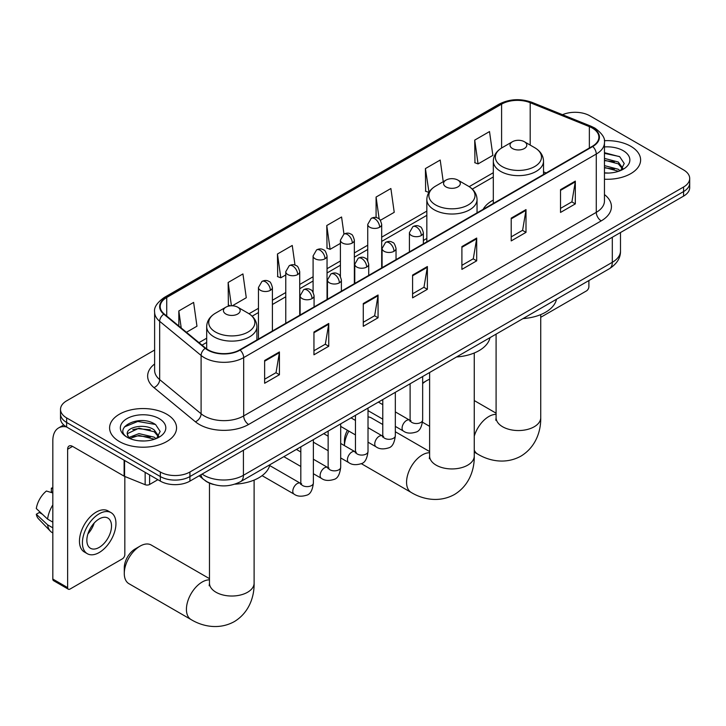 <?xml version="1.0" encoding="UTF-8"?>
<svg xmlns="http://www.w3.org/2000/svg" width="726" height="726" viewBox="0 0 726 726"><rect width="100%" height="100%" fill="white"/><g stroke="black" fill="none" stroke-linecap="round" stroke-linejoin="round"><path stroke-width="1.09" d="M426.834 238.455A36.962 21.344 0 0 0 423.358 240.587M493.308 200.077A36.962 21.344 0 0 0 483.153 209.324M213.48 484.469A20.927 12.079 180 0 1 205.031 480.512M154.62 350.032L66.638 400.834A20.927 12.079 0 0 0 60.512 409.373L60.512 418.485A20.927 12.079 0 0 0 66.638 427.024L160.337 481.12A20.927 12.079 0 0 0 189.922 481.12L683.574 196.12A20.927 12.079 0 0 0 689.7 187.58L689.7 183.025A20.927 12.079 0 0 1 683.574 191.564A20.927 12.079 0 0 0 689.7 183.025L689.7 178.469A20.927 12.079 0 0 0 683.574 169.92L589.875 115.824A20.927 12.079 0 0 0 562.523 114.708M60.512 409.373A20.927 12.079 0 0 0 66.638 417.913L160.337 472.009A20.927 12.079 0 0 0 189.922 472.009L189.922 476.565L683.574 191.564L189.922 476.565A20.927 12.079 0 0 1 160.337 476.565A20.927 12.079 0 0 0 189.922 476.565L189.922 481.12M66.638 417.913L66.638 422.468L160.337 476.565L66.638 422.468A20.927 12.079 0 0 1 60.512 413.929A20.927 12.079 0 0 0 66.638 422.468L66.638 427.024M630.803 146.289A33.478 19.33 0 0 0 604.322 140.699A33.478 19.33 0 0 1 630.803 146.289A33.478 19.33 0 0 1 640.613 159.956A33.478 19.33 0 0 0 630.803 146.289M166.744 414.21A33.478 19.33 0 0 0 130.263 410.027A33.478 19.33 0 0 0 109.599 427.877A33.478 19.33 0 0 0 119.4 441.544A33.478 19.33 0 0 0 155.89 445.737A33.478 19.33 0 0 0 176.554 427.877A33.478 19.33 0 0 0 166.744 414.21A33.478 19.33 0 0 0 130.263 410.027A33.478 19.33 0 0 0 109.599 427.877A33.478 19.33 0 0 0 119.4 441.544A33.478 19.33 0 0 0 155.89 445.737A33.478 19.33 0 0 0 176.554 427.877A33.478 19.33 0 0 0 166.744 414.21M592.334 128.066A22.315 12.886 180 0 1 598.877 137.178A22.315 12.886 180 0 1 592.334 146.289L239.734 349.868A22.315 12.886 180 0 1 205.667 348.144L164.239 313.986A22.315 12.886 180 0 1 160.201 306.59A22.315 12.886 180 0 1 166.735 297.478L501.602 104.145A22.315 12.886 180 0 1 530.189 102.702L589.358 126.623A22.315 12.886 180 0 1 592.334 128.066M592.734 127.84A22.878 13.204 0 0 0 589.675 126.36L530.506 102.439A22.878 13.204 0 0 0 501.212 103.918L166.345 297.252A22.878 13.204 0 0 0 163.786 314.167L205.213 348.335A22.878 13.204 0 0 0 240.125 350.095L592.734 146.516A22.878 13.204 0 0 0 592.734 127.84M264.636 360.486L264.636 383.264L279.428 374.725L279.428 351.947L264.636 360.486M264.636 379.226L276.034 372.647L279.374 352.7A5.581 3.222 -120 0 0 279.428 351.947M275.934 372.701L279.428 374.725M313.95 332.018L313.95 354.796L328.751 346.248L328.751 323.469L313.95 332.018M313.95 350.749L325.348 344.169L328.687 324.232A5.581 3.222 -120 0 0 328.751 323.469M325.248 344.233L328.751 346.248M363.272 303.541L363.272 326.319L378.065 317.779L378.065 295.001L363.272 303.541M363.272 322.28L374.661 315.701L378.001 295.754A5.581 3.222 -120 0 0 378.065 295.001M374.562 315.756L378.065 317.779M560.526 189.658L560.526 212.437L575.328 203.888L575.328 181.11L560.526 189.658M560.526 208.389L571.925 201.81L575.264 181.872A5.581 3.222 -120 0 0 575.328 181.11M571.825 201.873L575.328 203.888M511.213 218.127L511.213 240.905L526.005 232.365L526.005 209.587L511.213 218.127M511.213 236.867L522.611 230.287L525.951 210.34A5.581 3.222 -120 0 0 526.005 209.587M522.511 230.342L526.005 232.365M461.899 246.595L461.899 269.373L476.692 260.834L476.692 238.055L461.899 246.595M461.899 265.335L473.298 258.755L476.637 238.818A5.581 3.222 -120 0 0 476.692 238.055M473.198 258.819L476.692 260.834M412.586 275.072L412.586 297.851L427.378 289.311L427.378 266.533L412.586 275.072M412.586 293.812L423.975 287.233L427.315 267.286A5.581 3.222 -120 0 0 427.378 266.533M423.875 287.287L427.378 289.311M604.459 179.222A33.478 19.33 0 0 0 640.613 159.956A33.478 19.33 0 0 1 604.459 179.222M189.922 472.009L683.574 187.009A20.927 12.079 0 0 0 689.7 178.469M232.338 305.782L246.277 297.733L242.938 273.929L228.145 282.478L228.381 305.111M186.437 332.281L196.964 326.201L193.624 302.406L178.832 310.946L178.832 326.01M380.37 220.314L394.227 212.319L390.887 188.515L376.086 197.055L376.086 217.555M443.241 181.691L440.201 160.047L425.409 168.586L425.645 191.228M474.722 140.118L478.062 163.913L492.854 155.373L489.515 131.569L474.722 140.118L474.958 162.751M295.01 265.117L292.251 245.461L277.459 254L277.695 276.642M343.97 234.09L341.574 216.992L326.773 225.532L327.018 248.174M326.773 225.532L330.112 249.327L340.412 243.382M330.112 249.327L326.773 248.083M376.086 197.055L379.172 219.034M425.409 168.586L428.993 192.245M428.748 192.381L425.409 191.138M478.062 163.913L474.722 162.669M277.459 254L280.799 277.804L285.772 274.927M280.799 277.804L277.459 276.552M230.342 305.846L228.145 305.029M228.145 282.478L231.412 305.773M178.832 310.946L181.219 327.989M604.459 172.842L608.606 173.06M604.459 165.619L618.28 169.258L620.122 170.737M604.459 167.425L618.606 171.291M604.459 158.386L618.28 162.025L622.808 168.278M604.459 160.192L618.28 163.831L622.445 168.75M604.459 172.997A22.733 13.122 0 0 0 623.207 169.24A22.733 13.122 0 0 0 623.207 150.681A22.733 13.122 0 0 0 604.459 146.924M620.657 170.51L624.224 163.513L619.714 156.725L604.459 152.669M604.459 153.368L619.405 156.526M604.459 160.6L614.377 161.834M604.459 167.833L614.377 169.067M540.734 317.307L586.417 290.935A3.485 2.015 120 0 0 588.886 286.661L588.886 280.563M429.62 379.271A22.315 12.886 120 0 0 426.688 380.651L422.659 382.974L426.688 380.651A22.315 12.886 120 0 0 422.659 383.582M512.492 148.54A8.367 4.828 0 0 0 524.335 148.54A8.367 4.828 0 0 0 524.335 141.706L534.726 147.705A23.069 13.313 0 0 1 534.726 166.535A23.069 13.313 0 0 1 502.102 166.535A23.069 13.313 0 0 1 502.102 147.705C496.43 151.081 493.489 155.564 493.308 161.154A25.111 14.493 0 0 0 500.659 171.4A25.111 14.493 0 0 0 528.02 174.539A25.111 14.493 0 0 0 543.52 161.154C543.338 155.564 540.407 151.081 534.726 147.705L524.335 141.706A8.367 4.828 0 0 0 512.492 141.706A8.367 4.828 0 0 0 512.492 148.54M523.029 318.587A38.36 22.143 0 0 0 556.497 299.257M344.433 445.601L344.433 440.664A15.346 8.857 -60 0 1 347.427 430.282M348.87 431.117A22.315 12.886 120 0 0 344.442 445.61M446.018 186.918A8.367 4.828 0 0 0 457.852 186.918A8.367 4.828 0 0 0 457.852 180.084L468.243 186.092A23.069 13.313 0 0 1 468.243 204.923A23.069 13.313 0 0 1 435.627 204.923A23.069 13.313 0 0 1 435.627 186.092C429.946 189.459 427.015 193.942 426.834 199.532A25.111 14.493 0 0 0 434.184 209.778A25.111 14.493 0 0 0 461.545 212.927A25.111 14.493 0 0 0 477.046 199.532C476.855 193.942 473.924 189.459 468.243 186.092L457.852 180.084A8.367 4.828 0 0 0 446.018 180.084A8.367 4.828 0 0 0 446.018 186.918M456.545 356.965A38.36 22.143 0 0 0 490.014 337.635M382.784 424.51L371.367 417.922A22.315 12.886 120 0 0 368.018 416.905M124.282 573.458L124.282 567.768A15.346 8.857 -60 0 1 135.136 548.974L140.064 546.124A22.315 12.886 120 0 0 124.282 573.458A22.315 12.886 120 0 0 128.91 583.677L191.047 619.55A22.315 12.886 -60 0 1 187.626 601.673A22.315 12.886 -60 0 1 202.2 582.007A22.315 12.886 -60 0 1 209.478 579.856M225.877 314.022A8.367 4.828 0 0 0 237.711 314.022A8.367 4.828 0 0 0 237.711 307.189L248.101 313.187A23.069 13.313 0 0 1 248.101 332.018A23.069 13.313 0 0 1 215.486 332.018A23.069 13.313 0 0 1 215.486 313.187C209.805 316.563 206.874 321.037 206.683 326.627A25.111 14.493 0 0 0 214.043 336.882A25.111 14.493 0 0 0 241.404 340.022A25.111 14.493 0 0 0 256.904 326.627C256.714 321.037 253.782 316.563 248.101 313.187L237.711 307.189A8.367 4.828 0 0 0 225.877 307.189A8.367 4.828 0 0 0 225.877 314.022M234.961 484.151A38.36 22.143 0 0 0 269.872 464.74M209.478 578.649L151.226 545.026A22.315 12.886 120 0 0 140.064 546.124L135.136 548.974M149.61 474.931L149.61 484.469L157.869 479.695M66.402 426.888A27.897 16.108 -120 0 0 58.606 427.923A27.897 16.108 -120 0 0 52.826 440.691L52.826 579.067L67.627 587.615L67.627 449.231A6.979 4.029 60 0 1 69.07 446.045A6.979 4.029 60 0 1 72.555 446.39L124.119 476.156L124.119 460.211M67.627 587.615A3.485 2.015 120 0 0 68.344 589.203L53.552 580.664A3.485 2.015 -60 0 1 52.826 579.067M68.344 589.203A3.485 2.015 120 0 0 70.086 589.031L122.358 558.857A3.485 2.015 120 0 0 124.827 554.582L124.827 476.483M149.61 484.469A3.485 2.015 180 0 1 145.146 484.696L124.582 476.383A3.485 2.015 180 0 1 124.119 476.156M99.181 547.404A17.433 10.064 120 0 0 110.579 532.04A17.433 10.064 120 0 0 107.902 518.074A17.433 10.064 120 0 0 99.181 518.936A17.433 10.064 120 0 0 87.792 534.3A17.433 10.064 120 0 0 90.469 548.275A17.433 10.064 120 0 0 99.181 547.404M87.919 533.891A17.433 10.064 120 0 0 94.18 523.056M52.826 488.625L51.346 488.181L51.346 491.683L52.826 492.537M111.042 512.638L108.083 510.932A23.713 13.694 120 0 0 96.222 512.102A23.713 13.694 120 0 0 80.731 533.002A23.713 13.694 120 0 0 84.37 551.996L87.329 553.711A23.713 13.694 120 0 0 99.181 552.531A23.713 13.694 120 0 0 114.672 531.641A23.713 13.694 120 0 0 111.042 512.638A23.713 13.694 120 0 0 99.181 513.808A23.713 13.694 120 0 0 83.69 534.708A23.713 13.694 120 0 0 87.329 553.711M52.826 504.933A23.014 13.286 120 0 0 47.589 519.108L36.3 508.545A18.132 10.473 120 0 1 46.419 491.021L52.826 492.972M52.826 522.139L47.589 519.108M42.407 514.262L39.331 512.492L36.3 514.244L47.589 524.807L52.826 527.829M47.589 524.807A23.014 13.286 120 0 0 50.43 531.232A23.014 13.286 120 0 0 52.172 532.603L52.826 532.984M52.826 487.763A18.132 10.473 120 0 0 51.346 488.181M36.3 514.244A18.132 10.473 120 0 0 38.442 518.754L50.43 531.232M139.292 440.827L144.556 440.981M128.847 437.488L138.993 433.613L154.221 437.179L156.063 438.658M129.782 438.459L138.993 435.428L154.547 439.212M129.001 438.195L127.377 434.375A15.763 9.102 0 0 0 129.918 438.586M158.749 436.199L154.221 429.946C144.755 422.886 125.289 427.242 127.377 434.375L127.313 433.676M127.413 434.593L127.849 433.422L138.993 428.195L154.221 431.752L158.395 436.671M156.598 438.431L160.165 431.435L155.654 424.646C139.71 413.185 111.359 428.295 127.731 437.56L128.538 438.05M159.148 418.603A22.733 13.122 0 0 0 126.996 418.603A22.733 13.122 0 0 0 126.996 437.161A22.733 13.122 0 0 0 159.148 437.161A22.733 13.122 0 0 0 159.148 418.603M124.4 426.933L137.758 421.452L155.355 424.447M132.74 429.592L137.758 428.685L150.318 429.756M132.74 436.825L137.758 435.918L150.318 436.988M202.109 474.087A27.897 16.108 0 0 0 203.979 475.285A27.897 16.108 0 0 0 243.428 475.285L612.308 262.313A27.897 16.108 0 0 0 620.485 250.924C620.685 257.848 617 263.774 609.423 268.702L240.542 481.674A13.948 8.05 60 0 0 243.428 475.285L243.428 450.229M612.308 237.257L612.308 262.313A13.948 8.05 60 0 1 609.423 268.702M200.975 474.74A13.948 9.329 129.5 0 0 203.407 479.278L199.169 475.784M683.574 196.12L683.574 187.009M160.337 481.12L160.337 472.009M604.459 194.577A34.875 20.128 180 0 1 601.219 220.886L248.61 424.465A6.979 4.029 60 0 1 243.682 415.925L596.282 212.346A27.897 16.108 0 0 0 604.459 200.957L604.459 142.65A27.897 16.108 180 0 1 596.282 154.039A6.979 4.029 -120 0 0 592.734 146.516M248.61 424.465A34.875 20.128 180 0 1 199.296 424.465A34.875 20.128 180 0 1 195.385 421.779L153.957 387.611A34.875 20.128 180 0 1 154.62 363.989M204.224 415.925A27.897 16.108 0 0 0 243.682 415.925L243.682 357.609A27.897 16.108 180 0 1 201.102 355.459L159.666 321.3A27.897 16.108 180 0 1 154.62 312.062L154.62 370.369A27.897 16.108 0 0 0 159.666 379.607L201.102 413.775A27.897 16.108 0 0 0 204.224 415.925M604.459 142.65C605.384 138.294 602.181 133.43 594.839 128.066L591.173 126.288A6.979 3.267 112 0 0 589.675 126.36M591.173 126.288L532.004 102.366C520.451 98.282 509.48 98.872 499.107 104.145A6.979 4.029 60 0 1 501.212 103.918M166.345 297.252A6.979 4.029 -120 0 0 164.239 297.478C156.998 302.678 153.794 307.543 154.62 312.062M163.786 314.167A6.979 4.665 129.5 0 0 159.666 321.3L159.666 379.607A6.979 4.665 -50.5 0 1 153.957 387.611M532.004 102.366A6.979 3.267 112 0 0 530.506 102.439M205.213 348.335A6.979 4.665 129.5 0 0 201.102 355.459L201.102 413.775A6.979 4.665 -50.5 0 1 195.385 421.779M240.125 350.095A6.979 4.029 60 0 1 243.682 357.609L596.282 154.039L596.282 212.346A6.979 4.029 60 0 0 601.219 220.886M166.735 297.478L166.735 316.046M589.358 126.623L589.358 148.013M530.189 102.702L530.189 145.091M546.17 172.942L543.52 171.871M501.602 104.145L501.602 148.004M493.308 172.715L469.178 186.655M426.834 211.103L381.685 237.166M367.737 245.216L354.361 252.938M340.412 260.988L327.045 268.711M313.097 276.76L299.72 284.483M285.772 292.533L272.404 300.255M258.456 308.314L249.027 313.75M206.683 338.198L198.997 342.636M412.586 275.789L427.315 267.286M461.899 247.321L476.637 238.818M511.213 218.853L525.951 210.34M560.526 190.375L575.264 181.872M363.272 304.267L378.001 295.754M313.95 332.735L328.687 324.232M264.636 361.212L279.374 352.7M540.734 314.612L540.734 417.659A22.315 12.886 180 0 1 534.2 426.77A22.315 12.886 180 0 1 502.637 426.77A22.315 12.886 180 0 1 496.094 417.659L495.804 420.29M474.26 436.163A22.315 12.886 -60 0 1 488.825 416.524A22.315 12.886 -60 0 1 496.094 414.374M540.734 417.659C541.033 430.563 536.133 446.944 520.905 456.146C505.332 464.731 488.698 460.783 477.663 454.077A22.315 12.886 -60 0 1 474.26 450.156M474.26 352.99L474.26 456.046A22.315 12.886 180 0 1 467.716 465.157A22.315 12.886 180 0 1 436.154 465.157A22.315 12.886 180 0 1 429.62 456.046L429.329 458.678M474.26 456.046C474.559 468.942 469.649 485.331 454.431 494.524C438.858 503.109 422.214 499.161 411.188 492.455A22.315 12.886 -60 0 1 407.767 474.568A22.315 12.886 -60 0 1 422.35 454.903A22.315 12.886 -60 0 1 429.62 452.752M254.109 480.086L254.109 583.141A22.315 12.886 180 0 1 247.575 592.253A22.315 12.886 180 0 1 216.012 592.253A22.315 12.886 180 0 1 209.478 583.141L209.188 585.773M421.316 235.523A6.979 4.029 0 0 0 423.358 232.674C422.251 228.645 421.144 226.666 420.045 226.739C418.022 225.323 415.644 225.287 412.894 226.639A6.979 4.029 60 0 1 416.379 226.984A6.979 4.029 -120 0 1 421.316 235.523A6.979 4.029 0 0 1 411.451 235.523A6.979 4.029 0 0 1 409.41 232.674L412.894 226.639M395.334 426.398L403.384 431.044A6.28 3.621 -60 0 1 402.422 426.008A6.28 3.621 -60 0 1 406.515 420.481A6.28 3.621 -60 0 1 406.796 420.327A6.28 3.621 -60 0 1 409.655 420.173L395.334 411.905M410.462 420.799L409.9 421.261L410.108 419.909A6.28 3.621 -0 0 0 411.941 422.468A6.28 3.621 -0 0 0 420.535 422.632A6.28 3.621 -0 0 0 422.659 419.909C421.797 427.197 419.537 431.271 415.889 432.124C410.644 433.721 406.469 433.358 403.384 431.044M393.991 251.296A6.979 4.029 0 0 0 396.033 248.446C394.926 244.417 393.828 242.439 392.721 242.511C390.706 241.096 388.319 241.059 385.57 242.411A6.979 4.029 60 0 1 389.063 242.756A6.979 4.029 -120 0 1 393.991 251.296A6.979 4.029 0 0 1 384.127 251.296A6.979 4.029 0 0 1 382.085 248.446L385.57 242.411M368.018 442.17L376.059 446.817A6.28 3.621 -60 0 1 375.097 441.789A6.28 3.621 -60 0 1 379.199 436.253A6.28 3.621 -60 0 1 379.48 436.099A6.28 3.621 -60 0 1 382.339 435.945L368.018 427.678M383.147 436.571L382.584 437.043L382.784 435.682A6.28 3.621 -0 0 0 384.626 438.25A6.28 3.621 -0 0 0 393.211 438.404A6.28 3.621 -0 0 0 395.334 435.682C394.481 442.969 392.221 447.044 388.564 447.897C383.319 449.494 379.154 449.131 376.059 446.817M366.675 267.068A6.979 4.029 0 0 0 368.717 264.219C367.61 260.189 366.503 258.211 365.405 258.293C363.381 256.868 361.003 256.832 358.254 258.184A6.979 4.029 60 0 1 361.739 258.529A6.979 4.029 -120 0 1 366.675 267.068A6.979 4.029 0 0 1 356.811 267.068A6.979 4.029 0 0 1 354.769 264.219L358.254 258.184M340.694 457.943L348.734 462.589A6.28 3.621 -60 0 1 347.772 457.561A6.28 3.621 -60 0 1 351.874 452.026A6.28 3.621 -60 0 1 352.155 451.881A6.28 3.621 -60 0 1 355.014 451.717L340.694 443.45M355.822 452.352L355.259 452.815L355.459 451.454A6.28 3.621 -0 0 0 357.301 454.022A6.28 3.621 -0 0 0 365.895 454.177A6.28 3.621 -0 0 0 368.018 451.454C367.156 458.75 364.897 462.816 361.249 463.669C356.003 465.266 351.829 464.903 348.734 462.589M339.351 282.841A6.979 4.029 0 0 0 341.392 280C340.285 275.962 339.187 273.983 338.08 274.065C336.065 272.64 333.679 272.604 330.929 273.956A6.979 4.029 60 0 1 334.423 274.301A6.979 4.029 -120 0 1 339.351 282.841A6.979 4.029 0 0 1 329.486 282.841A6.979 4.029 0 0 1 327.444 280L330.929 273.956M313.378 473.715L321.418 478.361A6.28 3.621 -60 0 1 320.456 473.334A6.28 3.621 -60 0 1 324.558 467.798A6.28 3.621 -60 0 1 324.831 467.653A6.28 3.621 -60 0 1 327.698 467.49L313.378 459.222M328.506 468.125L327.943 468.588L328.143 467.226A6.28 3.621 -0 0 0 329.976 469.795A6.28 3.621 -0 0 0 338.57 469.949A6.28 3.621 -0 0 0 340.694 467.226C339.832 474.523 337.581 478.588 333.924 479.441C328.678 481.039 324.513 480.676 321.418 478.361M312.026 298.613A6.979 4.029 0 0 0 314.077 295.772C312.97 291.734 311.862 289.756 310.764 289.837C308.741 288.413 306.363 288.376 303.613 289.728A6.979 4.029 60 0 1 307.098 290.073A6.979 4.029 -120 0 1 312.026 298.613A6.979 4.029 0 0 1 302.17 298.613A6.979 4.029 0 0 1 300.119 295.772L303.613 289.728M262.095 475.657L294.094 494.134A6.28 3.621 -60 0 1 293.132 489.106A6.28 3.621 -60 0 1 297.233 483.57A6.28 3.621 -60 0 1 297.515 483.425A6.28 3.621 -60 0 1 300.373 483.262L269.682 465.538M301.181 483.897L300.618 484.36L300.818 483.008A6.28 3.621 -0 0 0 302.66 485.567A6.28 3.621 -0 0 0 311.245 485.721A6.28 3.621 -0 0 0 313.378 483.008C312.516 490.295 310.256 494.361 306.599 495.214C301.354 496.811 297.188 496.448 294.094 494.134M379.644 227.238A6.979 4.029 0 0 0 381.685 224.388C380.578 220.359 379.471 218.381 378.373 218.453C376.358 217.038 373.972 217.001 371.222 218.354A6.979 4.029 60 0 1 374.707 218.698A6.979 4.029 -120 0 1 379.644 227.238A6.979 4.029 0 0 1 369.779 227.238A6.979 4.029 0 0 1 367.737 224.388L371.222 218.354M352.319 243.01A6.979 4.029 0 0 0 354.361 240.161C353.253 236.131 352.155 234.153 351.057 234.226C349.034 232.81 346.647 232.774 343.906 234.126A6.979 4.029 60 0 1 347.391 234.471A6.979 4.029 -120 0 1 352.319 243.01A6.979 4.029 0 0 1 342.454 243.01A6.979 4.029 0 0 1 340.412 240.161L343.906 234.126M325.003 258.783A6.979 4.029 0 0 0 327.045 255.933C325.938 251.904 324.831 249.925 323.732 250.007C321.709 248.582 319.331 248.546 316.581 249.898A6.979 4.029 60 0 1 320.066 250.243A6.979 4.029 -120 0 1 325.003 258.783A6.979 4.029 0 0 1 315.138 258.783A6.979 4.029 0 0 1 313.097 255.933L316.581 249.898M297.678 274.555A6.979 4.029 0 0 0 299.72 271.715C298.613 267.676 297.515 265.698 296.408 265.78C294.393 264.355 292.006 264.318 289.257 265.671A6.979 4.029 60 0 1 292.75 266.015A6.979 4.029 -120 0 1 297.678 274.555A6.979 4.029 0 0 1 287.814 274.555A6.979 4.029 0 0 1 285.772 271.715L289.257 265.671M270.362 290.327A6.979 4.029 0 0 0 272.404 287.487C271.297 283.449 270.19 281.47 269.092 281.552C267.068 280.127 264.691 280.091 261.941 281.443A6.979 4.029 60 0 1 265.426 281.788A6.979 4.029 -120 0 1 270.362 290.327A6.979 4.029 0 0 1 260.498 290.327A6.979 4.029 0 0 1 258.456 287.487L261.941 281.443M67.627 449.231L72.555 446.39M124.582 460.484L124.582 476.383M145.146 484.696L145.146 472.354M240.542 481.674C229.316 487.309 218.09 487.309 206.865 481.674L203.407 479.278M620.485 250.924L620.485 232.547M499.107 104.145L164.239 297.478M493.308 176.963L472.299 189.096M426.834 215.341L381.685 241.413M367.737 249.463L354.361 257.185M340.412 265.235L327.045 272.958M313.097 281.007L299.72 288.73M285.772 296.78L272.404 304.503M258.456 312.552L252.149 316.191M206.683 342.445L202.019 345.14M477.663 454.077L474.26 452.107M429.62 426.334L422.514 422.233M543.52 174.476L543.52 161.154M493.308 203.471L493.308 161.154M512.492 141.706L502.102 147.705M496.094 413.176L474.26 400.561M496.094 334.132L496.094 417.659M411.188 492.455L361.294 463.651M477.046 212.854L477.046 199.532M426.834 241.849L426.834 199.532M446.018 180.084L435.627 186.092M429.62 451.554L395.334 431.761M429.62 372.511L429.62 456.046M254.109 583.141C254.409 596.046 249.508 612.426 234.289 621.628C218.707 630.204 202.073 626.266 191.047 619.55M256.904 339.959L256.904 326.627M206.683 348.916L206.683 326.627M225.877 307.189L215.486 313.187M209.478 483.117L209.478 583.141M410.934 420.672L409.655 420.173M422.659 376.531L422.659 419.909M423.358 243.854L423.358 232.674M382.784 419.147L368.018 410.626M410.108 383.782L410.108 419.909M409.41 251.904L409.41 232.674M382.784 404.654L378.364 402.104M383.609 436.444L382.339 435.945M395.334 392.303L395.334 435.682M396.033 259.627L396.033 248.446M355.459 434.919L340.694 426.398M382.784 399.554L382.784 435.682M382.085 267.676L382.085 248.446M355.459 420.427L351.039 417.877M356.294 452.216L355.014 451.717M368.018 408.076L368.018 451.454M368.717 275.399L368.717 264.219M328.143 450.701L313.378 442.17M355.459 415.326L355.459 451.454M354.769 283.458L354.769 264.219M328.143 436.199L323.723 433.649M328.969 467.989L327.698 467.49M340.694 423.848L340.694 467.226M341.392 291.171L341.392 280M300.818 466.473L283.848 456.672M328.143 431.099L328.143 467.226M327.444 299.23L327.444 280M300.818 451.971L296.399 449.421M301.644 483.77L300.373 483.262M313.378 439.62L313.378 483.008M314.077 306.944L314.077 295.772M300.818 446.871L300.818 483.008M300.119 315.002L300.119 295.772M381.685 267.912L381.685 224.388M367.737 260.661L367.737 224.388M354.361 283.685L354.361 240.161M340.412 276.434L340.412 240.161M327.045 299.457L327.045 255.933M313.097 292.206L313.097 255.933M299.72 315.229L299.72 271.715M285.772 323.288L285.772 271.715M272.404 331.002L272.404 287.487M258.456 339.06L258.456 287.487M58.606 427.923L63.752 424.946"/></g></svg>
